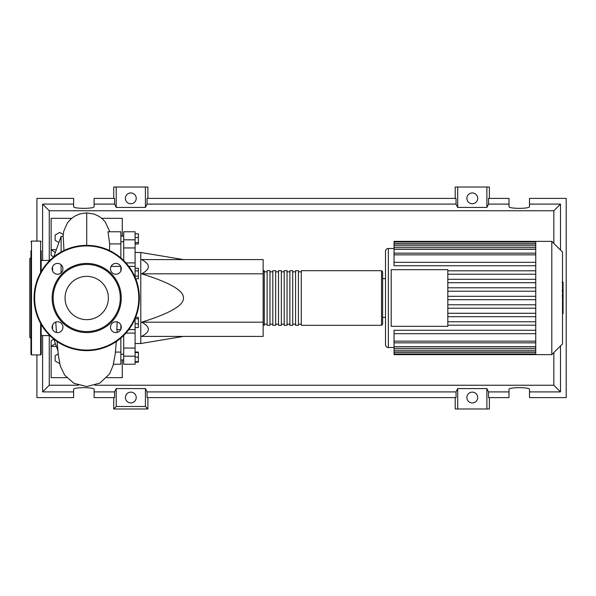 <?xml version="1.0" encoding="UTF-8"?>
<svg xmlns="http://www.w3.org/2000/svg" width="596" height="596" viewBox="0 0 596 596"><rect width="100%" height="100%" fill="white"/><g stroke="black" fill="none" stroke-linecap="round" stroke-linejoin="round"><path stroke-width="0.89" d="M135.091 252.473L140.783 252.473L140.783 343.527L135.091 343.527M140.783 343.527L183.464 336.412M140.783 252.473L183.464 259.588M141.58 273.81C150.632 269.072 150.632 264.326 141.58 259.588L263.141 259.588L263.141 273.81L141.58 273.81C169.845 282.556 183.806 290.625 183.464 298C183.806 305.375 169.845 313.444 141.58 322.19L263.141 322.19L263.141 336.412L141.58 336.412C150.632 331.674 150.632 326.928 141.58 322.19M263.141 273.81L263.141 322.19M135.091 233.811L138.391 233.811L138.391 243.965L135.091 243.965M135.091 242.602L138.391 242.602M135.091 237.528L138.391 237.528M135.091 270.889L138.391 270.889L138.391 268.26L135.091 268.26M135.717 278.772L138.391 278.772L138.391 270.889M135.091 276.142L138.391 276.142M135.091 323.844L138.391 323.844L138.391 317.407L135.65 317.407M135.091 318.771L138.391 318.771M135.091 327.562L138.391 327.562L138.391 323.844M135.091 361.668L138.391 361.668L138.391 352.035L135.091 352.035M135.091 357.116L138.391 357.116M135.091 352.564L138.391 352.564M135.091 362.189L138.391 362.189L138.391 361.668M135.091 277.237L135.091 231.77L123.707 231.77L123.707 247.943L135.091 247.943M123.707 260.541L123.707 247.943M135.091 348.057L123.707 348.057L123.707 356.177L135.091 356.177L135.091 318.763M123.707 348.057L123.707 335.459M135.091 356.177L135.091 364.231L123.707 364.231L123.707 356.177M263.141 324.179L264.281 325.319L264.281 270.681L263.141 271.821M381.522 325.319L381.522 270.681L301.271 270.681L301.271 325.319L381.522 325.319L382.654 324.179L382.654 271.821L382.654 317.348L385.5 317.348M298.425 298L298.425 270.681L295.579 270.681L295.579 325.319L298.425 325.319L298.425 298M292.733 298L292.733 270.681L289.887 270.681L289.887 325.319L292.733 325.319L292.733 298M287.041 298L287.041 270.681L284.195 270.681L284.195 325.319L287.041 325.319L287.041 298M281.357 298L281.357 270.681L278.511 270.681L278.511 325.319L281.357 325.319L281.357 298M275.665 298L275.665 270.681L272.819 270.681L272.819 325.319L275.665 325.319L275.665 298M269.973 298L269.973 270.681L267.127 270.681L267.127 325.319L269.973 325.319L269.973 298M562.497 252.071L562.497 343.929L551.799 354.627L551.799 241.373L562.497 252.071M551.799 241.373L535.752 241.373L535.752 354.627L394.038 354.627L394.038 330.266L535.752 330.266M388.346 347.513L388.346 248.487A2.846 2.846 0 0 0 385.5 251.333L385.5 344.667A2.846 2.846 0 0 0 388.346 347.513L394.038 347.513M391.192 326.317L391.192 269.683L447.82 269.683L447.82 326.317L391.192 326.317M535.752 274.227L447.82 274.227M535.752 279.308L447.82 279.308M535.752 282.72L447.82 282.72M535.752 287.801L447.82 287.801M535.752 291.213L447.82 291.213M535.752 296.294L447.82 296.294M535.752 299.706L447.82 299.706M535.752 304.787L447.82 304.787M535.752 308.199L447.82 308.199M535.752 313.28L447.82 313.28M535.752 316.692L447.82 316.692M535.752 262.315L394.038 262.315L394.038 242.036L535.752 242.036M535.752 241.373L394.038 241.373L394.038 242.036M535.752 333.685L394.038 333.685M535.752 325.192L447.82 325.192M535.752 321.773L447.82 321.773M394.038 262.315L394.038 265.734L535.752 265.734M535.752 270.808L447.82 270.808M563.071 282.504L563.071 290.274M563.071 282.869L562.497 282.869M562.497 291.422L563.071 291.422L563.071 295.892L562.11 295.892M563.071 293.813L562.497 293.813M562.497 299.289L563.071 299.289L563.071 296.383L562.497 296.383M563.071 299.289L563.071 313.712L562.497 313.712M563.071 311.239L562.497 311.239M563.071 310.844L562.497 310.844M563.071 307.737L562.497 307.737M563.071 305.867L562.497 305.867M563.071 305.048L562.497 305.048M563.071 302.649L562.497 302.649M49.826 335.563L41.184 335.563M49.826 260.437L41.184 260.437M57.849 350.5L53.759 339.057L51.144 340.681L51.144 346.373L55.376 343.587M61.105 272.886L61.105 264.758M61.105 252.004L61.105 236.396L53.759 256.943M52.567 266.695L52.567 270.949M52.567 325.051L52.567 329.305M61.105 236.396L63.206 236.396L63.981 250.514M59.667 363.575L55.123 360.952L55.123 355.7L58.199 353.927M58.922 242.49L55.123 240.3L55.123 235.047L59.682 232.418L63.191 234.444M115.192 354.262L113.3 364.231L120.861 364.231L120.861 352.08L115.423 352.08M120.861 352.08L120.861 338.066M109.448 250.514L109.664 243.92L120.861 243.92L120.861 231.77L107.995 231.77L109.664 243.92M120.861 257.934L120.861 243.92M120.861 270.949L120.861 266.695M120.72 329.603L116.809 329.603L117.181 321.929M120.861 329.305L120.861 325.051M55.331 252.562L51.144 249.627L51.144 255.319L53.67 257.018M56.374 346.373L51.144 346.373L51.144 377.678L66.7 377.678M71.662 218.322L51.144 218.322L51.144 249.627L56.374 249.627M101.76 218.322L122.284 218.322L122.284 236.038M122.284 359.962L122.284 377.678L106.729 377.678M41.184 324.425L41.184 354.344L40.61 354.911L31.506 354.911L30.94 354.344L30.94 250.812M40.61 272.581L40.61 241.089L31.506 241.089L31.506 354.911M30.94 257.591L29.8 258.731L29.8 337.269L30.94 338.409M41.184 340.063L41.184 334.945M30.94 334.945L30.94 340.063M30.94 310.3L30.94 311.805M41.184 250.812L41.184 271.575M52.15 298A34.561 34.561 0 0 0 86.711 332.561A34.561 34.561 0 0 0 121.279 298A34.561 34.561 0 0 0 86.711 263.439A34.561 34.561 0 0 0 52.15 298M120.288 298A33.577 33.577 0 0 1 86.711 331.577A33.577 33.577 0 0 1 53.133 298A33.577 33.577 0 0 1 86.711 264.423A33.577 33.577 0 0 1 120.288 298M34.069 298A52.642 52.642 0 0 1 86.711 245.358A52.642 52.642 0 0 1 139.36 298A52.642 52.642 0 0 1 86.711 350.642A52.642 52.642 0 0 1 34.069 298M62.945 327.174A5.409 5.409 0 0 0 57.536 321.773A5.409 5.409 0 0 0 52.128 327.174A5.409 5.409 0 0 0 57.536 332.583A5.409 5.409 0 0 0 62.945 327.174M62.945 268.826A5.409 5.409 0 0 0 57.536 263.417A5.409 5.409 0 0 0 52.128 268.826A5.409 5.409 0 0 0 57.536 274.227A5.409 5.409 0 0 0 62.945 268.826M121.293 268.826A5.409 5.409 0 0 0 115.892 263.417A5.409 5.409 0 0 0 110.484 268.826A5.409 5.409 0 0 0 115.892 274.227A5.409 5.409 0 0 0 121.293 268.826M121.293 327.174A5.409 5.409 0 0 0 115.892 321.773A5.409 5.409 0 0 0 110.484 327.174A5.409 5.409 0 0 0 115.892 332.583A5.409 5.409 0 0 0 121.293 327.174M108.368 298A21.657 21.657 0 0 0 86.711 276.343A21.657 21.657 0 0 0 65.061 298A21.657 21.657 0 0 0 86.711 319.657A21.657 21.657 0 0 0 108.368 298M136.223 397.539A5.409 5.409 0 0 1 130.822 402.941A5.409 5.409 0 0 1 125.413 397.539A5.409 5.409 0 0 1 130.822 392.131A5.409 5.409 0 0 1 136.223 397.539M477.701 397.539A5.409 5.409 0 0 1 472.293 402.941A5.409 5.409 0 0 1 466.884 397.539A5.409 5.409 0 0 1 472.293 392.131A5.409 5.409 0 0 1 477.701 397.539M136.223 198.341A5.409 5.409 0 0 1 130.822 203.75A5.409 5.409 0 0 1 125.413 198.341A5.409 5.409 0 0 1 130.822 192.94A5.409 5.409 0 0 1 136.223 198.341M477.701 198.341A5.409 5.409 0 0 1 472.293 203.75A5.409 5.409 0 0 1 466.884 198.341A5.409 5.409 0 0 1 472.293 192.94A5.409 5.409 0 0 1 477.701 198.341M509.006 391.907L488.541 391.907L488.541 397.599L509.006 397.599L509.006 389.404C508.507 387.087 529.986 387.087 529.494 389.404L529.494 397.599L566.2 397.599L566.2 198.401L529.494 198.401L529.494 206.596C529.986 208.913 508.507 208.913 509.006 206.596L509.006 198.401L488.541 198.401L488.541 204.093L509.006 204.093M113.747 198.401L113.747 187.017L116.227 187.017L116.227 207.423L114.574 204.093L114.574 198.401L94.108 198.401L94.108 206.596C94.608 208.913 73.129 208.913 73.621 206.596L73.621 198.401L36.915 198.401L36.915 241.089M489.368 198.401L489.368 187.017L486.887 187.017L486.887 207.423L457.698 207.423L456.044 204.093L456.044 198.401L147.07 198.401L147.07 204.093L145.417 207.423L145.417 187.017L147.89 187.017L147.89 198.401M455.217 198.401L455.217 187.017L457.698 187.017L457.698 207.423M489.368 397.599L489.368 408.983L455.217 408.983L455.217 397.599M147.89 397.599L147.89 408.983L113.747 408.983L113.747 397.599M529.494 204.093L560.508 204.093L560.508 250.082M560.508 345.918L560.508 391.907L529.494 391.907M36.915 354.911L36.915 397.599L73.621 397.599L73.621 389.404C73.129 387.087 94.608 387.087 94.108 389.404L94.108 397.599L114.574 397.599L114.574 391.907L94.108 391.907M94.108 204.093L114.574 204.093M73.621 391.907L42.607 391.907L42.607 335.563M42.607 260.437L42.607 204.093L73.621 204.093M486.887 187.017L457.698 187.017M488.541 204.093L486.887 207.423M145.417 207.423L116.227 207.423M145.417 187.017L116.227 187.017M114.574 391.907L116.227 388.577L145.417 388.577L147.07 391.907L147.07 397.599L456.044 397.599L456.044 391.907L457.698 388.577L457.698 408.983M457.698 388.577L486.887 388.577L486.887 408.983M486.887 388.577L488.541 391.907M560.508 391.907L553.848 385.24L94.943 385.24M78.478 385.24L49.267 385.24L49.267 335.563M42.607 391.907L49.267 385.24M456.044 391.907L147.07 391.907M147.07 204.093L456.044 204.093M147.89 408.983L145.417 406.502L116.227 406.502L113.747 408.983M116.227 388.577L116.227 406.502M145.417 388.577L145.417 406.502M560.508 204.093L553.848 210.76L553.848 243.414M553.848 352.586L553.848 385.24M49.267 260.437L49.267 210.76L553.848 210.76M42.607 204.093L49.267 210.76M135.091 262.903L125.95 262.903M135.091 239.823L123.707 239.823M125.95 333.097L135.091 333.097M535.752 243.742L394.038 243.742M535.752 254.85L394.038 254.85M535.752 245.775L394.038 245.775M535.752 249.351L394.038 249.351M535.752 352.258L394.038 352.258M535.752 341.15L394.038 341.15M535.752 350.225L394.038 350.225M535.752 346.649L394.038 346.649M563.071 290.632L562.497 290.632M563.071 288.822L562.497 288.822M563.071 285.626L562.497 285.626M563.071 295.832L562.497 295.832M563.071 297.836L562.497 297.836M563.071 299.475L562.497 299.475M86.711 245.358L86.711 212.884L94.213 214.106L99.055 216.378L102.177 218.672L105.231 221.891L109.806 231.77M40.61 323.419L40.61 354.911M138.786 298A52.076 52.076 0 0 0 86.711 245.925A52.076 52.076 0 0 0 34.635 298A52.076 52.076 0 0 0 86.711 350.075A52.076 52.076 0 0 0 138.786 298M123.707 354.27L120.861 354.27M123.707 241.73L120.861 241.73M123.707 236.038L120.861 236.038M123.707 359.962L120.861 359.962M128.818 329.603L135.091 329.603M128.818 266.397L135.091 266.397M267.127 324.179L264.281 324.179M272.819 324.179L269.973 324.179M278.511 324.179L275.665 324.179M284.195 324.179L281.357 324.179M289.887 324.179L287.041 324.179M295.579 324.179L292.733 324.179M301.271 324.179L298.425 324.179M301.271 271.821L298.425 271.821M295.579 271.821L292.733 271.821M289.887 271.821L287.041 271.821M284.195 271.821L281.357 271.821M278.511 271.821L275.665 271.821M272.819 271.821L269.973 271.821M267.127 271.821L264.281 271.821M381.522 270.681L382.654 271.821M382.654 278.652L385.5 278.652M388.346 248.487L394.038 248.487M394.038 253.144L535.752 253.144M394.038 244.062L535.752 244.062M394.038 247.645L535.752 247.645M535.752 353.964L394.038 353.964M535.752 342.856L394.038 342.856M535.752 351.938L394.038 351.938M535.752 348.355L394.038 348.355M535.752 354.627L551.799 354.627M562.11 282.288L563.071 282.288M562.11 290.848L563.071 290.848M111.057 266.397L120.72 266.397M113.612 364.231L109.575 373.975L99.86 383.116L86.711 386.528L73.971 383.332L64.703 375.227L60.248 365.884L58.334 355.104L57.097 341.523M115.184 354.337L116.332 341.523M116.965 332.471L117.159 329.603M56.456 332.471L55.763 322.071M63.012 236.396L63.712 231.345L67.326 223.075L70.693 219.179L74.642 216.214L79.693 213.949L86.711 212.876M31.506 241.089L30.94 241.656M40.61 241.089L41.184 241.656"/></g></svg>

